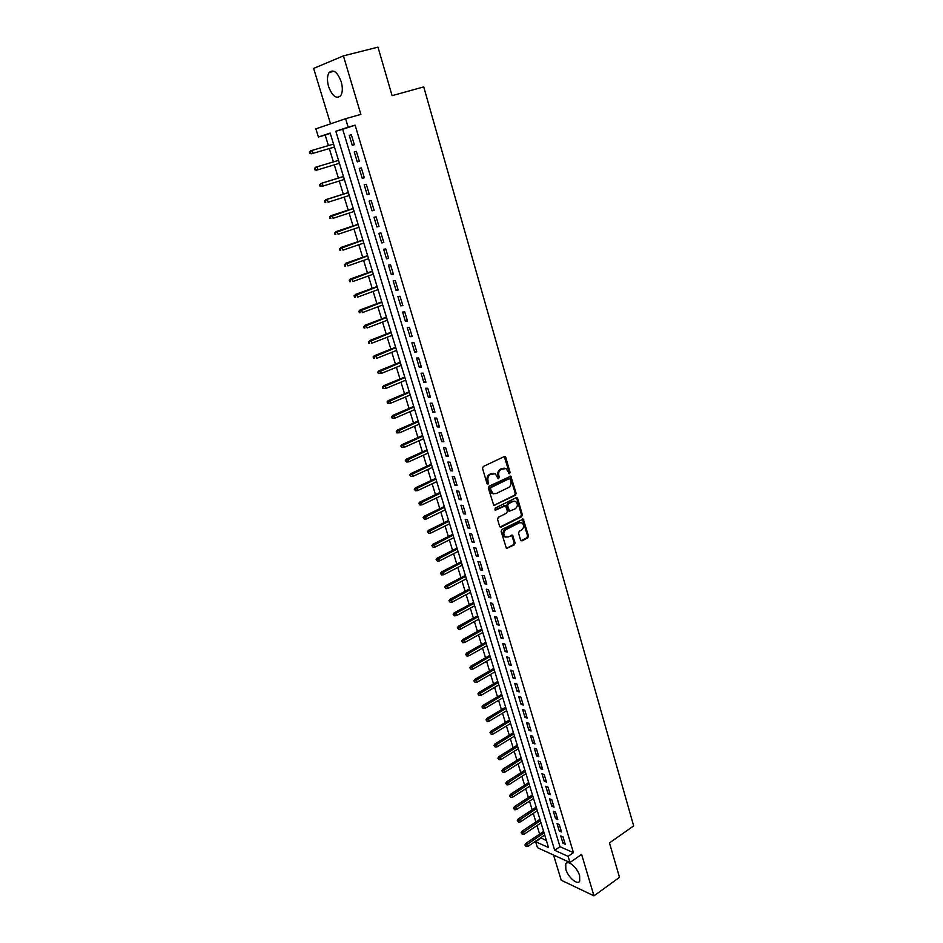 <?xml version="1.0" encoding="UTF-8"?>
<svg xmlns="http://www.w3.org/2000/svg" width="943" height="943" viewBox="0 0 943 943"><rect width="100%" height="100%" fill="white"/><g stroke="black" fill="none" stroke-linecap="round" stroke-linejoin="round"><path stroke-width="1.41" d="M509.562 473.704L510.08 472.337L505.778 457.461L504.222 456.601L483.311 466.49L482.557 468.471L486.977 483.476L488.085 484.065L488.038 480.753C487.46 477.912 488.274 475.814 490.454 474.459L495.311 473.74L498.199 478.832L499.401 477.488L498.835 475.555C498.269 472.726 499.071 470.64 501.228 469.296L506.002 468.577L509.562 473.704M508.749 473.575L509.173 472.266L504.269 456.577L505.165 456.636M487.26 483.948L487.154 480.671L488.038 480.753M498.069 478.726L497.939 475.484L498.835 475.555M579.627 875.705C577.446 867.654 567.698 859.391 565.753 863.847L565.835 869.305C567.992 877.261 577.694 885.583 579.709 881.116L579.627 875.705M341.201 81.711C337.429 72.01 333.398 68.945 329.131 72.517C327.115 75.841 326.938 80.544 328.6 86.626C332.36 96.269 336.392 99.31 340.671 95.738C342.674 92.461 342.851 87.793 341.201 81.711M520.571 540.056L522.092 540.834L527.75 537.899L528.469 535.954L523.271 519.121L501.865 529.495L501.122 531.451L506.438 548.413L514.371 544.842L515.102 542.897L512.544 535.235L508.112 536.98L505.424 536.885C503.138 534.386 503.314 531.958 505.955 529.624L519.393 522.764L521.998 522.846C524.284 525.322 524.131 527.738 521.526 530.084L519.298 531.227L518.567 533.172L520.571 540.056M568.11 856.362L569.961 862.515L537.463 847.686L535.624 841.722L548.543 847.545L330.191 133.104L318.392 137.006L315.881 128.849L345.598 118.7L348.156 127.175L335.826 131.254L554.684 850.315L568.11 856.362L573.427 852.672L355.11 125.183L348.156 127.175M345.598 118.7L360.863 114.398L343.405 55.885L377.978 47.15L392.088 95.667L423.737 86.897L633.661 825.903L609.473 842.912L619.492 877.344L593.972 895.85L581.607 854.382L569.961 862.515M515.42 495.287L516.151 493.354L510.823 476.168L489.111 486.187L488.356 488.156L493.802 505.46L515.42 495.287L514.513 495.193L515.243 493.26L509.939 476.097M517.648 498.529L522.339 514.748L521.609 516.693L501.157 527.078L499.601 526.277L497.539 519.287L498.281 517.318L506.662 513.11L507.393 511.165L505.472 505.743L495.747 510.057L495.04 510.033L495.169 508.112L516.116 497.715L517.648 498.529L516.74 498.434L521.432 514.642L522.339 514.748M553.541 855.018L561.226 880.22L593.972 895.85M343.405 55.885L313.63 68.415L330.545 123.839M354.344 144.715L351.326 134.708L349.264 135.368L352.269 145.34L354.344 144.715M359.342 161.288L356.348 151.352L354.273 151.964L357.267 161.878L359.342 161.288M364.304 177.756L361.334 167.889L359.259 168.455L362.23 178.298L364.304 177.756M369.232 194.117L366.285 184.309L364.198 184.84L367.145 194.612L369.232 194.117M374.135 210.36L371.2 200.623L369.114 201.107L372.049 210.819L374.135 210.36M379.003 226.497L376.08 216.831L373.994 217.279L376.905 226.921L379.003 226.497M383.836 242.54L380.937 232.933L378.838 233.334L381.738 242.917L383.836 242.54M388.634 258.465L385.758 248.917L383.66 249.282L386.524 258.806L388.634 258.465M393.408 274.283L390.543 264.806L388.433 265.124L391.298 274.59L393.408 274.283M398.146 290.008L395.306 280.59L393.196 280.873L396.025 290.267L398.146 290.008M402.85 305.626L400.032 296.267L397.911 296.515L400.728 305.838L402.85 305.626M407.529 321.139L404.724 311.85L402.602 312.05L405.407 321.327L407.529 321.139M412.174 336.557L409.392 327.327L407.27 327.48L410.052 336.698L412.174 336.557M416.794 351.88L414.024 342.698L411.891 342.828L414.661 351.975L416.794 351.88M421.38 367.098L418.633 357.975L416.5 358.057L419.246 367.157L421.38 367.098M425.941 382.21L423.207 373.157L421.073 373.204L423.796 382.245L425.941 382.21M430.468 397.239L427.757 388.233L425.611 388.245L428.322 397.227L430.468 397.239M434.971 412.162L432.271 403.215L430.126 403.191L432.813 412.126L434.971 412.162M439.438 427.002L436.762 418.114L434.605 418.055L437.281 426.92L439.438 427.002M443.882 441.737L441.218 432.908L439.061 432.813L441.725 441.619L443.882 441.737M448.302 456.388L445.65 447.607L443.493 447.477L446.133 456.235L448.302 456.388M452.687 470.934L450.059 462.211L447.89 462.046L450.518 470.757L452.687 470.934M457.049 485.397L454.432 476.734L452.263 476.533L454.88 485.185L457.049 485.397M461.375 499.766L458.781 491.162L456.612 490.926L459.206 499.519L461.375 499.766M465.689 514.053L463.107 505.495L460.927 505.224L463.508 513.77L465.689 514.053M469.968 528.245L467.398 519.746L465.217 519.44L467.787 527.927L469.968 528.245M474.211 542.355L471.665 533.903L469.484 533.573L472.03 542.001L474.211 542.355M478.443 556.37L475.909 547.966L473.728 547.612L476.25 555.993L478.443 556.37M482.639 570.303L480.128 561.957L477.936 561.556L480.447 569.89L482.639 570.303M486.812 584.153L484.313 575.855L482.121 575.43L484.619 583.705L486.812 584.153M490.961 597.909L488.474 589.658L486.282 589.21L488.769 597.438L490.961 597.909M495.087 611.583L492.611 603.39L490.419 602.907L492.883 611.088L495.087 611.583M499.189 625.185L496.725 617.028L494.533 616.522L496.985 624.643L499.189 625.185M503.256 638.694L500.816 630.596L498.611 630.054L501.051 638.128L503.256 638.694M507.31 652.12L504.882 644.069L502.678 643.503L505.094 651.53L507.31 652.12M511.33 665.475L508.914 657.471L506.709 656.87L509.126 664.85L511.33 665.475M515.326 678.736L512.933 670.791L510.717 670.155L513.122 678.088L515.326 678.736M519.31 691.926L516.917 684.029L514.713 683.369L517.094 691.254L519.31 691.926M523.259 705.046L520.89 697.183L518.674 696.5L521.043 704.338L523.259 705.046M527.184 718.071L524.827 710.268L522.611 709.549L524.968 717.34L527.184 718.071M531.086 731.025L528.752 723.269L526.536 722.527L528.87 730.271L531.086 731.025M534.976 743.909L532.642 736.188L530.426 735.422L532.748 743.119L534.976 743.909M538.83 756.71L536.52 749.037L534.292 748.235L536.602 755.897L538.83 756.71M542.673 769.429L540.374 761.803L538.147 760.989L540.445 768.604L542.673 769.429M546.48 782.089L544.194 774.509L541.966 773.661L544.252 781.228L546.48 782.089M550.276 794.666L548.001 787.122L545.773 786.25L548.048 793.782L550.276 794.666M554.048 807.173L551.785 799.676L549.557 798.78L551.808 806.253L554.048 807.173M557.796 819.597L555.545 812.147L553.317 811.228L555.557 818.665L557.796 819.597M561.521 831.962L559.282 824.559L557.054 823.604L559.282 830.995L561.521 831.962M355.11 125.183L342.698 129.285L559.977 846.684L573.427 852.672M560.767 835.911L562.983 843.266L565.222 844.244L563.006 836.889L560.767 835.911M330.274 133.376L325.17 135.061L328.4 145.599M329.319 148.558L333.409 161.901M334.305 164.836L338.372 178.062M339.268 181.021L343.299 194.128M344.207 197.111L348.191 210.089M349.11 213.083L353.047 225.943M353.979 228.96L357.88 241.691M358.811 244.72L362.69 257.345M363.621 260.398L367.452 272.892M368.395 275.957L372.19 288.334M373.145 291.422L376.905 303.681M377.86 306.793L381.585 318.934M382.54 322.058L386.229 334.093M387.196 337.229L390.85 349.146M391.816 352.305L395.435 364.116M396.414 367.287L399.997 378.98M400.975 382.174L404.535 393.75M405.514 396.968L409.038 408.437M410.028 411.655L413.505 423.03M414.507 426.271L417.961 437.528M418.963 440.782L422.381 451.933M423.383 455.21L426.766 466.255M427.78 469.543L431.14 480.494M432.153 483.783L435.477 494.627M436.491 497.951L439.792 508.69M440.805 512.014L444.07 522.658M445.096 526.005L448.338 536.543M449.363 539.903L452.569 550.347M453.607 553.718L456.777 564.067M457.815 567.45L460.962 577.705M461.999 581.1L465.123 591.261M466.16 594.668L469.249 604.734M470.298 608.152L473.362 618.125M474.412 621.555L477.441 631.433M478.502 634.887L481.508 644.67M482.568 648.124L485.539 657.825M486.6 661.291L489.547 670.897M490.619 674.375L493.531 683.899M494.603 687.388L497.503 696.818M498.576 700.319L501.44 709.666M502.525 713.179L505.354 722.444M506.438 725.969L509.255 735.139M510.34 738.675L513.122 747.764M514.218 751.312L516.976 760.306M518.072 763.865L520.807 772.788M521.903 776.36L524.614 785.201M525.711 788.772L528.398 797.53M529.495 801.114L532.158 809.789M533.255 813.385L535.895 821.99M537.003 825.596L539.62 834.119M540.728 837.726L546.433 840.661M540.858 838.174L535.624 841.722M325.17 135.061L318.392 137.006M342.698 129.285L335.826 131.254M559.977 846.684L554.684 850.315M349.264 135.368L351.35 134.766M357.267 161.878L359.33 161.253M362.23 178.298L364.281 177.661M367.145 194.612L369.196 193.963M372.049 210.819L374.076 210.159M376.905 226.921L378.921 226.237M381.738 242.917L383.742 242.221M386.524 258.806L388.528 258.099M391.298 274.59L393.278 273.871M396.025 290.267L398.005 289.536M400.728 305.838L402.696 305.096M405.407 321.327L407.352 320.573M410.052 336.698L411.985 335.932M414.661 351.975L416.594 351.197M419.246 367.157L421.167 366.367M423.796 382.245L425.706 381.444M428.322 397.227L430.22 396.414M432.813 412.126L434.711 411.301M437.281 426.92L439.167 426.083M441.725 441.619L443.599 440.782M446.133 456.235L447.996 455.375M450.518 470.757L452.369 469.885M454.88 485.185L456.718 484.301M459.206 499.519L461.033 498.635M463.508 513.77L465.323 512.874M467.787 527.927L469.59 527.019M472.03 542.001L473.834 541.093M476.25 555.993L478.042 555.062M480.447 569.89L482.238 568.959M484.619 583.705L486.399 582.762M488.769 597.438L490.537 596.483M492.883 611.088L494.639 610.121M496.985 624.643L498.729 623.677M501.051 638.128L502.796 637.15M505.094 651.53L506.827 650.54M509.126 664.85L510.847 663.86M513.122 678.088L514.831 677.086M517.094 691.254L518.791 690.241M521.043 704.338L522.74 703.313M524.968 717.34L526.654 716.315M528.87 730.271L530.555 729.234M532.748 743.119L534.422 742.082M536.602 755.897L538.276 754.848M540.445 768.604L542.095 767.543M544.252 781.228L545.903 780.156M548.048 793.782L549.686 792.698M551.808 806.253L553.447 805.181M555.557 818.665L557.183 817.569M559.282 830.995L560.896 829.899M562.983 843.266L564.598 842.158M504.175 468.141L502.949 468.471M497.939 475.484C497.374 472.655 498.163 470.569 500.32 469.225L502.053 468.4M493.472 473.28L492.199 473.622M487.154 480.671C486.576 477.83 487.378 475.732 489.558 474.376L491.303 473.539M493.778 505.448L514.513 495.193M510.269 479.28L509.185 478.69L490.973 487.531L490.443 488.91L492.906 493.495L496.077 493.613L508.489 487.531C510.623 486.175 511.412 484.101 510.847 481.295L510.269 479.28M493.802 493.873L492.01 493.401L490.148 490.855L490.077 487.437L508.277 478.608M500.108 527.007L520.701 516.575L521.432 514.642M504.646 505.648L494.898 509.927M515.279 508.784C517.919 506.426 518.072 503.998 515.715 501.487L513.133 501.405L508.383 503.774L507.64 505.731L509.55 511.141L515.279 508.784M514.194 501.11L513.133 501.405M509.515 511.106L508.088 510.246L506.745 505.625L507.475 503.668L512.226 501.311M516.74 498.434L516.21 497.668L517.082 497.739M520.524 522.457L519.393 522.764M506.002 537.156L504.529 536.756C502.242 534.245 502.419 531.828 505.047 529.495L518.497 522.646M506.379 548.366L513.475 544.7L514.206 542.755L511.695 535.141M521.043 540.763L526.842 537.758L527.561 535.824L522.422 519.039M311.544 153.78L334.459 147.049L311.544 153.78L309.846 153.556L310.624 153.308L310.117 151.658L309.339 151.906L309.846 153.556M309.339 151.906L310.624 150.821L333.551 144.09M310.117 151.658L312.027 150.373L312.946 153.344L310.624 153.308M314.443 168.314L314.95 169.94L315.728 169.716L315.221 168.078L314.443 168.314L317.119 166.793L318.039 169.74L339.421 163.292M315.728 169.716L318.039 169.74L316.624 170.153L314.95 169.94M315.221 168.078L317.119 166.793L338.525 160.369L315.716 167.206M319.512 184.604L320.019 186.231L320.797 186.019L320.29 184.392L319.512 184.604L322.188 183.107L323.095 186.03L344.36 179.453M320.797 186.019L323.095 186.03L320.019 186.231M320.29 184.392L322.188 183.107L343.464 176.553M320.773 183.496L343.452 176.494M324.545 200.788L325.04 202.403L325.83 202.215L325.323 200.6L324.545 200.788L327.209 199.315L328.117 202.226L349.264 195.496M325.83 202.215L325.04 202.403M325.323 200.6L327.209 199.315L348.38 192.62M325.795 199.668L348.356 192.525M329.543 216.878L330.038 218.481L330.828 218.304L330.333 216.701L329.543 216.878L332.207 215.417L333.103 218.304L354.132 211.444M330.828 218.304L330.038 218.481M330.333 216.701L353.26 208.58M330.793 215.735L353.224 208.45M334.517 232.85L335.013 234.442L335.802 234.288L335.307 232.697L334.517 232.85L337.17 231.412L338.065 234.277L358.977 227.287M335.802 234.288L335.013 234.442M335.307 232.697L358.104 224.446M335.755 231.695L358.057 224.281M339.456 248.728L339.94 250.308L340.729 250.166L340.246 248.575L339.456 248.728L342.109 247.29L342.993 250.143L363.786 243.023M340.729 250.166L339.94 250.308M340.246 248.575L362.925 240.194M340.682 247.549L362.855 239.993M344.36 264.488L344.843 266.067L345.633 265.938L345.15 264.358L344.36 264.488L347 263.073L347.884 265.902L368.56 258.665M345.633 265.938L344.843 266.067M345.15 264.358L367.711 255.859M345.574 263.309L367.629 255.612M349.228 280.154L349.712 281.721L350.513 281.603L350.03 280.047L349.228 280.154L351.869 278.763L352.741 281.568L373.31 274.201M350.513 281.603L349.712 281.721M350.03 280.047L372.461 271.407M350.431 278.963L372.379 271.136M354.073 295.725L354.544 297.269L355.346 297.175L354.863 295.619L354.073 295.725L356.702 294.334L357.574 297.128L378.025 289.631M355.346 297.175L354.544 297.269M354.863 295.619L377.188 286.861M355.263 294.511L377.094 286.554M358.882 311.178L359.354 312.722L360.155 312.64L359.684 311.096L358.882 311.178L361.511 309.811L362.371 312.593L382.717 304.966M360.155 312.64L359.354 312.722M359.684 311.096L381.88 302.22M360.073 309.964L381.774 301.866M363.656 326.549L364.128 328.081L364.941 328.011L364.458 326.478L363.656 326.549L366.285 325.194L367.145 327.952L387.373 320.207M364.941 328.011L364.128 328.081M364.458 326.478L386.536 317.473M364.835 325.311L386.418 317.096M368.407 341.814L368.878 343.335L369.68 343.287L369.208 341.755L368.407 341.814L371.023 340.47L371.872 343.217L392.005 335.354M369.68 343.287L368.878 343.335M369.208 341.755L391.168 332.631M369.573 340.564L391.05 332.219M373.122 356.973L373.593 358.493L374.395 358.458L373.923 356.937L373.122 356.973L374.288 355.723L375.738 355.652L376.587 358.375L396.602 350.395M374.395 358.458L373.593 358.493M373.923 356.937L395.777 347.696M374.288 355.723L395.636 347.248M377.813 372.049L378.273 373.546L379.086 373.534L378.614 372.025L377.813 372.049L378.968 370.776L380.418 370.74L381.267 373.452L401.176 365.354M378.614 372.025L400.351 362.666M378.968 370.776L400.197 362.183M381.267 373.452L379.086 373.534M382.469 387.019L382.929 388.516L383.742 388.504L383.271 387.019L382.469 387.019L383.612 385.746L385.074 385.734L385.911 388.422L405.714 380.206M383.271 387.019L404.901 377.542M383.612 385.746L404.736 377.023M385.911 388.422L383.742 388.504M387.09 401.895L387.549 403.38L388.363 403.392L387.903 401.907L387.09 401.895L388.233 400.61L389.695 400.622L390.52 403.298L410.229 394.976M387.903 401.907L409.415 392.323M388.233 400.61L409.25 391.769M390.52 403.298L388.363 403.392M391.687 416.688L392.147 418.162L392.96 418.185L392.512 416.712L391.687 416.688L392.818 415.38L394.292 415.427L395.117 418.079L414.708 409.639M392.512 416.712L413.906 407.011M392.818 415.38L413.729 406.421M395.117 418.079L392.96 418.185M396.26 431.375L396.72 432.837L397.533 432.884L397.074 431.411L396.26 431.375L397.38 430.067L398.854 430.126L399.679 432.766L419.163 424.22M397.074 431.411L418.362 421.604M397.38 430.067L418.173 420.991M399.679 432.766L397.533 432.884M400.799 445.98L402.072 447.489L401.624 446.027L400.799 445.98L401.918 444.66L403.392 444.742L404.205 447.359L423.596 438.719M401.624 446.027L422.794 436.114M401.918 444.66L422.605 435.466M404.205 447.359L402.072 447.489M405.313 460.49L406.586 461.999L406.138 460.549L405.313 460.49L406.421 459.147L407.895 459.265L408.708 461.87L427.992 453.111M406.138 460.549L427.203 450.53M406.421 459.147L426.99 449.846M408.708 461.87L406.586 461.999M409.804 474.907L411.065 476.415L409.804 474.907L410.9 473.563L412.374 473.692L413.175 476.286L432.365 467.422M410.618 474.977L431.588 464.852M410.9 473.563L431.364 464.145M413.175 476.286L411.065 476.415M414.26 489.228L415.521 490.749L414.26 489.228L415.344 487.873L416.83 488.038L417.631 490.608L436.715 481.649M415.073 489.323L435.937 479.091M415.344 487.873L435.713 478.349M417.631 490.608L415.521 490.749M418.68 503.468L419.953 505L418.68 503.468L419.765 502.1L421.25 502.289L422.051 504.847L441.029 495.782M419.505 503.574L440.263 493.236M419.765 502.1L440.027 492.47M422.051 504.847L419.953 505M423.089 517.624L424.35 519.145L423.089 517.624L424.161 516.245L425.647 516.458L426.436 518.992L445.332 509.821M423.914 517.742L444.554 507.299M424.161 516.245L444.306 506.509M426.436 518.992L424.35 519.145M427.462 531.687L428.723 533.219L427.462 531.687L428.523 530.296L430.02 530.532L430.798 533.054L449.599 523.789M428.287 531.817L448.833 521.279M428.523 530.296L448.573 520.453M430.798 533.054L428.723 533.219M431.811 545.667L433.073 547.199L431.811 545.667L432.861 544.264L434.358 544.524L435.136 547.034L453.831 537.663M432.637 545.808L453.076 535.176M432.861 544.264L452.817 534.316M435.136 547.034L433.073 547.199M436.126 559.553L437.387 561.097L436.126 559.553L437.175 558.15L438.672 558.421L439.45 560.92L458.05 551.455M436.963 559.706L457.296 548.979M437.175 558.15L457.025 548.095M439.45 560.92L437.387 561.097M440.416 573.356L441.678 574.9L440.416 573.356L441.465 571.953L442.962 572.248L443.74 574.723L462.247 565.163M441.253 573.533L461.492 562.7M441.465 571.953L461.21 561.792M443.74 574.723L441.678 574.9M444.695 587.088L445.945 588.632L444.695 587.088L445.721 585.662L447.23 585.98L447.996 588.444L466.408 578.79M445.52 587.265L465.653 576.35M445.721 585.662L465.37 575.407M447.996 588.444L445.945 588.632M448.927 600.726L450.188 602.271L448.927 600.726L449.964 599.288L451.461 599.63L452.227 602.082L470.545 592.334M449.764 600.915L469.803 589.905M449.964 599.288L469.508 588.939M452.227 602.082L450.188 602.271M453.147 614.282L454.408 615.838L453.147 614.282L454.172 612.844L455.681 613.198L456.436 615.638L474.659 605.795M453.984 614.482L473.916 603.379M454.172 612.844L473.61 602.388M456.436 615.638L454.408 615.838M457.343 627.755L458.593 629.311L457.343 627.755L458.357 626.305L459.866 626.694L460.62 629.111L478.749 619.186M458.18 627.967L478.018 616.781M458.357 626.305L477.7 615.755M460.62 629.111L458.593 629.311M461.504 641.146L462.765 642.713L461.504 641.146L462.518 639.696L464.027 640.097L464.769 642.501L482.816 632.482M462.341 641.381L482.085 630.101M462.518 639.696L481.767 629.04M464.769 642.501L462.765 642.713M465.642 654.466L466.903 656.033L465.642 654.466L466.644 652.992L468.164 653.416L468.907 655.809L486.859 645.707M466.49 654.701L486.128 643.338M466.644 652.992L485.798 642.254M468.907 655.809L466.903 656.033M469.767 667.703L471.017 669.271L469.767 667.703L470.757 666.218L472.278 666.666L473.009 669.047L490.879 658.851M470.604 667.95L490.148 656.493M470.757 666.218L489.818 655.385M473.009 669.047L471.017 669.271M473.857 680.858L475.107 682.426L473.857 680.858L474.836 679.373L476.356 679.832L477.087 682.19L494.863 671.923M474.694 681.117L494.156 669.577M474.836 679.373L493.802 668.446M477.087 682.19L475.107 682.426M477.924 693.93L479.174 695.51L477.924 693.93L478.903 692.433L480.423 692.916L481.154 695.274L498.835 684.913M478.761 694.201L498.128 682.579M478.903 692.433L497.774 681.424M481.154 695.274L479.174 695.51M481.967 706.932L483.217 708.511L481.967 706.932L482.934 705.423L484.454 705.93L485.185 708.264L502.784 697.832M482.804 707.215L502.077 695.51M482.934 705.423L501.711 694.331M485.185 708.264L483.217 708.511M485.987 719.851L487.236 721.43L485.987 719.851L486.953 718.342L488.474 718.861L489.193 721.183L506.709 710.668M486.836 720.146L506.002 708.358M486.953 718.342L505.637 707.156M489.193 721.183L487.236 721.43M489.983 732.699L491.22 734.279L489.983 732.699L490.938 731.179L492.47 731.721L493.177 734.031L510.611 723.434M490.831 733.006L509.904 721.136M490.938 731.179L509.538 719.91M493.177 734.031L491.22 734.279M493.955 745.465L495.193 747.056L493.955 745.465L494.91 743.944L496.431 744.51L497.15 746.797L514.489 736.118M494.804 745.783L513.794 733.843M494.91 743.944L513.405 732.581M497.15 746.797L495.193 747.056M497.904 758.16L499.142 759.752L497.904 758.16L498.847 756.628L500.379 757.217L501.087 759.492L518.344 748.73M498.753 758.49L517.648 746.467M498.847 756.628L517.259 745.194M501.087 759.492L499.142 759.752M501.829 770.785L503.067 772.376L501.829 770.785L502.76 769.252L504.293 769.842L505 772.117L522.174 761.272M502.678 771.126L521.491 759.021M502.76 769.252L521.09 757.724M505 772.117L503.067 772.376M505.731 783.338L506.969 784.93L505.731 783.338L506.662 781.782L508.194 782.407L508.89 784.659L525.994 773.743M506.58 783.68L525.298 771.504M506.662 781.782L524.897 770.183M508.89 784.659L506.969 784.93M509.609 795.809L510.847 797.413L509.609 795.809L510.54 794.254L512.073 794.89L512.768 797.13L529.777 786.144M510.458 796.163L529.094 783.916M510.54 794.254L528.681 782.572M512.768 797.13L510.847 797.413M513.464 808.21L514.701 809.813L513.464 808.21L514.383 806.654L515.927 807.302L516.611 809.53L533.549 798.473M514.324 808.575L532.866 796.257M514.383 806.654L532.453 794.89M516.611 809.53L514.701 809.813M517.306 820.54L518.544 822.155L517.306 820.54L518.214 818.972L519.758 819.644L520.442 821.86L537.286 810.721M518.155 820.917L536.614 808.528M518.214 818.972L536.19 807.137M520.442 821.86L518.544 822.155M521.114 832.81L522.351 834.414L521.114 832.81L522.021 831.231L523.565 831.915L524.249 834.119L541.011 822.909M521.974 833.188L540.351 820.728M522.021 831.231L539.915 819.314M524.249 834.119L522.351 834.414M524.909 844.999L526.135 846.602L524.909 844.999L525.805 843.419L527.349 844.115L528.033 846.307L544.724 835.026M525.758 845.388L544.052 832.858M525.805 843.419L543.616 831.42M528.033 846.307L526.135 846.602M509.173 472.266L510.08 472.337M487.72 482.604L488.615 482.686M498.505 477.406L499.401 477.488M500.32 469.225L501.228 469.296M489.558 474.376L490.454 474.459M504.87 457.402L505.778 457.461M493.908 505.401L494.804 505.507M510.517 476.899L511.412 476.969M515.243 493.26L516.151 493.354M490.077 487.437L490.973 487.531M489.547 488.816L490.443 488.91M490.148 490.855L491.044 490.938M520.701 516.575L521.609 516.693M500.25 526.948L501.157 527.078M503.586 505.601L504.493 505.707M494.945 509.963L495.747 510.057M507.475 503.668L508.383 503.774M506.745 505.625L507.64 505.731M508.088 510.246L508.996 510.363M505.047 529.495L505.955 529.624M512.179 535.86L513.086 535.989M514.206 542.755L515.102 542.897M513.475 544.7L514.371 544.842M506.544 548.296L507.452 548.449M522.917 519.77L523.825 519.888M527.561 535.824L528.469 535.954M526.842 537.758L527.75 537.899M521.184 540.693L522.092 540.834M565.753 863.847L567.403 862.692M329.131 72.517L334.022 71.244M509.974 476.097L510.823 476.168M492.01 493.401L492.906 493.495M508.654 511.023L509.55 511.141M504.529 536.756L505.424 536.885M511.766 535.117L512.544 535.235M522.481 519.015L523.271 519.121"/></g></svg>
